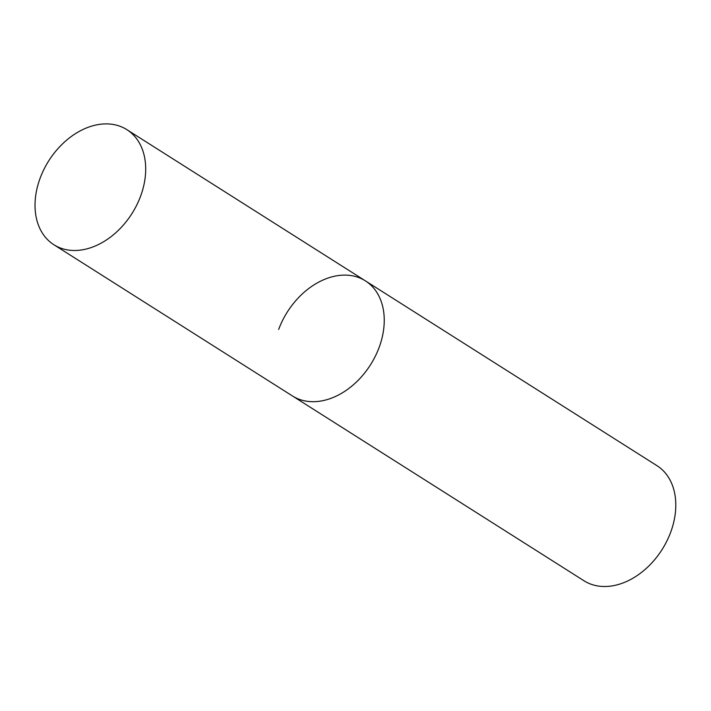 <?xml version="1.0" encoding="UTF-8"?>
<svg xmlns="http://www.w3.org/2000/svg" width="711" height="711" viewBox="0 0 711 711"><rect width="100%" height="100%" fill="white"/><g stroke="black" fill="none" stroke-linecap="round" stroke-linejoin="round"><path stroke-width="1.07" d="M278.659 329.433A68.132 49.263 122.4 0 1 365.383 280.854L656.937 465.661A68.132 49.263 122.4 0 1 670.704 532.183A68.132 49.263 122.4 0 1 583.98 580.763L292.425 395.947A68.132 49.263 -57.6 0 0 305.721 401.066A68.132 49.263 -57.6 0 0 375.31 356.255A68.132 49.263 -57.6 0 0 365.383 280.854A68.132 49.263 122.4 0 1 379.15 347.368A68.132 49.263 122.4 0 1 292.425 395.947L53.885 244.735A68.132 49.263 -57.6 0 0 67.181 249.854A68.132 49.263 -57.6 0 0 136.761 205.044A68.132 49.263 -57.6 0 0 126.842 129.642A68.132 49.263 -57.6 0 0 113.538 124.523A68.132 49.263 -57.6 0 0 43.958 169.334A68.132 49.263 -57.6 0 0 53.885 244.735M365.383 280.854L126.842 129.642"/></g></svg>
